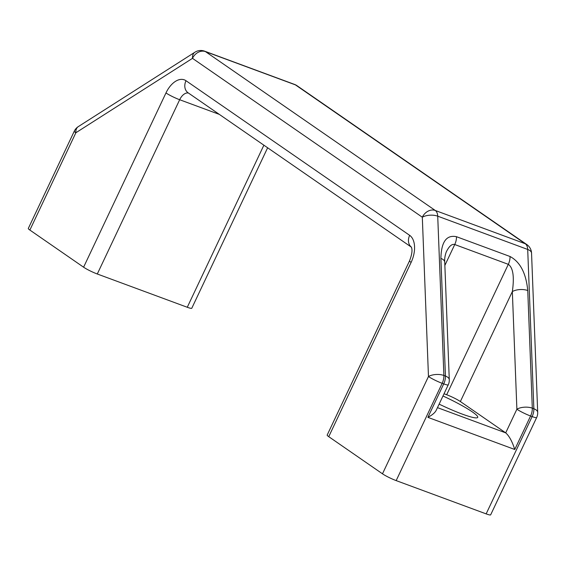 <?xml version="1.0" encoding="UTF-8"?>
<svg xmlns="http://www.w3.org/2000/svg" width="566" height="566" viewBox="0 0 566 566"><rect width="100%" height="100%" fill="white"/><g stroke="black" fill="none" stroke-linecap="round" stroke-linejoin="round"><path stroke-width="0.85" d="M442.98 395.981A37.604 4.521 -154.7 0 1 477.725 417.39A37.604 4.521 -154.7 0 1 439.131 404.124M328.747 436.669L411.121 262.398A10.938 1.316 -154.7 0 1 409.558 260.806L327.176 435.07A10.938 1.316 25.3 0 0 328.747 436.669L382.482 473.813A10.938 1.316 25.3 0 0 396.172 480.605L442.166 383.309A10.938 6.396 -69.7 0 0 443.885 375.47A10.938 5.129 177.8 0 0 428.469 376.517A10.938 1.316 25.3 0 0 442.166 383.309L443.723 383.882A10.938 1.316 25.3 0 0 448.244 384.845A10.938 10.938 0 0 0 449.284 379.744A10.938 5.129 177.8 0 0 445.442 376.05A10.938 6.396 110.3 0 1 443.723 383.882L427.896 417.361C432.191 415.076 434.943 412.755 436.167 410.392L448.244 384.845M83.598 267.202A10.938 1.316 25.3 0 0 97.295 273.994L179.67 99.729A10.938 1.316 -154.7 0 1 165.972 92.937L83.598 267.202L29.871 230.058L75.858 132.762A10.938 7.025 -122.5 0 1 78.299 126.614A10.938 10.938 0 0 0 74.295 131.163A10.938 1.316 25.3 0 0 75.858 132.762L192.49 58.348A10.938 8.773 -55.3 0 1 205.458 51.605A10.938 6.396 -69.7 0 0 204.609 51.166A10.938 10.938 0 0 0 194.93 52.199A10.938 7.025 57.5 0 0 192.49 58.348L422.314 217.217A10.938 5.129 -2.2 0 1 437.723 216.177A10.938 6.396 -69.7 0 0 435.275 210.474A10.938 8.773 124.7 0 0 422.314 217.217L428.469 376.517L382.482 473.813M263.883 145.186L187.268 307.267A10.938 1.316 25.3 0 0 191.789 308.229L267.633 147.776M449.284 379.744L444.735 262.115A10.938 5.129 177.8 0 0 444.735 262.079C444.473 258.867 444.982 255.499 446.256 251.969C449.093 246.189 451.923 243.705 454.746 244.526L508.318 264.336C513.1 267.661 514.444 276.746 512.343 291.582L516.885 409.211A10.938 1.316 25.3 0 0 530.583 416.003A10.938 6.396 -69.7 0 0 532.302 408.164A10.938 5.129 177.8 0 0 516.885 409.211L505.7 432.87C509.181 435.905 512.202 441.438 514.756 449.482L530.583 416.003L532.139 416.576A10.938 1.316 25.3 0 0 536.66 417.538A10.938 10.938 0 0 0 537.7 412.444A10.938 5.129 177.8 0 0 533.858 408.744A10.938 6.396 110.3 0 1 532.139 416.576L486.152 513.878A10.938 1.316 25.3 0 0 490.665 514.834L536.66 417.538M444.735 262.079A10.938 5.129 177.8 0 0 440.9 258.421L445.442 376.05L443.885 375.47L437.723 216.177L527.703 249.45A10.938 5.129 -2.2 0 1 531.545 253.144A10.938 10.938 0 0 0 526.833 244.569A10.938 8.773 124.7 0 0 525.255 243.748A10.938 6.396 110.3 0 1 527.703 249.45L533.858 408.744L532.302 408.164L527.753 290.535A10.938 5.129 177.8 0 0 512.343 291.582L460.363 401.535A10.938 1.316 25.3 0 0 446.673 394.743L444.027 393.766M295.431 84.879A10.938 8.773 -55.3 0 1 297.009 85.699A10.938 10.938 0 0 0 294.582 84.433A10.938 6.396 110.3 0 1 295.431 84.879L525.255 243.748L435.275 210.474L205.458 51.605L295.431 84.879M74.295 131.163L28.3 228.459A10.938 1.316 25.3 0 0 29.871 230.058M460.363 401.535L505.7 432.87L437.468 407.64M187.268 307.267L97.295 273.994M486.152 513.878L396.172 480.605M411.121 262.398A21.876 12.799 -69.7 0 0 409.657 235.336L186.002 80.726A21.876 12.799 -69.7 0 0 165.972 92.937M411.348 247.101A10.938 8.773 -55.3 0 1 409.657 235.336M219.339 114.396L179.67 99.729A10.938 6.396 110.3 0 1 188.492 93.072M186.002 80.726A10.938 8.773 124.7 0 0 188.103 92.803L411.369 247.137M446.673 394.743L508.318 264.336A10.938 6.396 -69.7 0 0 510.03 256.497L456.465 236.694A10.938 6.396 110.3 0 1 454.746 244.526L444.862 265.426M456.465 236.694C446.44 234.649 441.247 241.887 440.9 258.421M527.753 290.535C526.09 273.265 520.189 261.916 510.03 256.497M427.896 417.361L514.756 449.482M409.558 260.806C412.055 254.311 412.628 249.705 411.277 246.967M204.609 51.166L294.582 84.433M526.833 244.569L297.009 85.699M78.299 126.614L194.93 52.199M537.7 412.444L531.545 253.144"/></g></svg>
